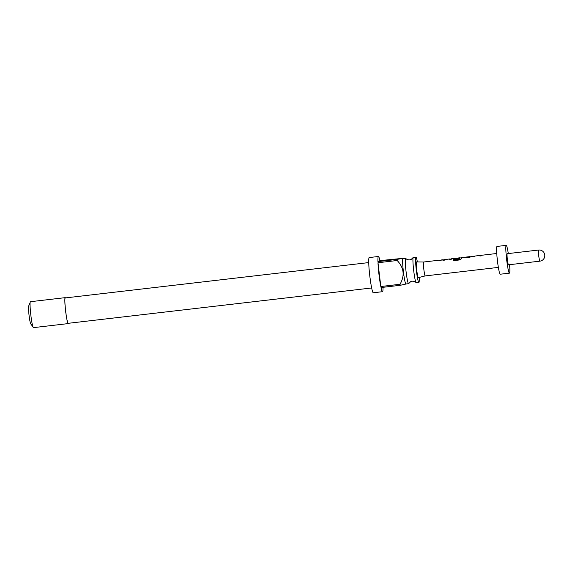 <?xml version="1.0" encoding="UTF-8"?>
<svg xmlns="http://www.w3.org/2000/svg" width="573" height="573" viewBox="0 0 573 573"><rect width="100%" height="100%" fill="white"/><g stroke="black" fill="none" stroke-linecap="round" stroke-linejoin="round"><path stroke-width="0.86" d="M416.27 282.776A12.778 1.11 -96.6 0 1 416.242 282.783A12.778 1.11 -96.6 0 1 416.084 282.69A12.778 1.11 -96.6 0 1 413.656 270.22A12.778 1.11 -96.6 0 1 413.154 257.521A12.778 1.11 -96.6 0 1 413.248 257.413A12.778 1.11 -96.6 0 1 413.283 257.399A12.778 1.11 -96.6 0 1 413.319 257.406M413.154 257.521L411.199 259.433L409.695 259.884C407.732 259.848 406.436 259.347 405.791 258.38A12.778 1.11 83.4 0 0 405.634 258.294A12.778 1.11 83.4 0 0 405.605 258.301A12.778 1.11 83.4 0 0 406.035 271.308A12.778 1.11 83.4 0 0 408.592 283.671A12.778 1.11 83.4 0 0 408.628 283.664A12.778 1.11 83.4 0 0 408.721 283.549L410.676 281.637L412.18 281.193C414.143 281.221 415.439 281.723 416.084 282.69M403.134 258.581A12.871 1.125 83.4 0 0 403.091 258.545A12.871 1.125 83.4 0 0 402.955 258.516A12.871 1.125 83.4 0 0 403.413 271.824A12.871 1.125 83.4 0 0 405.999 284.065A12.871 1.125 83.4 0 0 406.056 284.015A12.871 1.125 83.4 0 0 406.092 283.964M406.056 284.015L400.233 285.304A17.72 1.547 -96.6 0 1 400.018 284.28C404.939 275.642 403.994 267.72 397.182 260.5A17.72 1.547 -96.6 0 1 397.139 259.383L402.783 258.301M397.139 259.383L377.944 261.617A17.72 1.547 -96.6 0 1 378.388 256.496A17.72 1.547 -96.6 0 1 378.431 256.482L369.205 257.556A17.72 1.547 83.4 0 0 369.155 257.571A17.72 1.547 83.4 0 0 369.757 275.613A17.72 1.547 83.4 0 0 373.302 292.76L382.535 291.686A17.72 1.547 -96.6 0 1 381.038 287.539L400.233 285.304M383.036 287.302A17.72 1.547 -96.6 0 1 382.578 291.671A17.72 1.547 -96.6 0 1 382.535 291.686M400.018 284.28L380.823 286.514A17.72 1.547 -96.6 0 1 377.987 262.735L397.182 260.5M403.034 258.602A12.778 1.11 83.4 0 0 402.998 258.595A12.778 1.11 83.4 0 0 402.962 258.609A12.778 1.11 83.4 0 0 403.392 271.616A12.778 1.11 83.4 0 0 405.956 283.979A12.778 1.11 83.4 0 0 405.992 283.972M417.366 261.925A12.778 1.11 83.4 0 0 415.919 257.091A12.778 1.11 83.4 0 0 415.883 257.105A12.778 1.11 83.4 0 0 416.313 270.112A12.778 1.11 83.4 0 0 418.877 282.475A12.778 1.11 83.4 0 0 418.906 282.468A12.778 1.11 83.4 0 0 419.178 277.439M68.23 323.301A12.778 1.11 -96.6 0 1 68.194 323.315A12.778 1.11 -96.6 0 1 65.637 310.953A12.778 1.11 -96.6 0 1 65.207 297.946A12.778 1.11 -96.6 0 1 65.236 297.931A12.778 1.11 -96.6 0 1 65.272 297.931M30.462 301.706A13.057 1.139 83.4 0 0 30.426 301.706A13.057 1.139 83.4 0 0 30.39 301.713A13.057 1.139 83.4 0 0 30.827 315.007A13.057 1.139 83.4 0 0 33.442 327.641A13.057 1.139 83.4 0 0 33.478 327.634M68.431 323.287A13.057 1.139 -96.6 0 1 68.259 323.58A13.057 1.139 -96.6 0 1 68.23 323.595A13.057 1.139 -96.6 0 1 65.609 310.96A13.057 1.139 -96.6 0 1 65.172 297.666A13.057 1.139 -96.6 0 1 65.207 297.652A13.057 1.139 -96.6 0 1 65.472 297.903M32.948 326.861L30.72 323.817A9.046 0.788 -96.6 0 1 29.022 315.014A9.046 0.788 -96.6 0 1 28.65 306.054L30.125 302.58M498.367 267.398L425.216 275.914L418.326 277.654A7.929 0.688 -96.6 0 1 416.743 270.112A7.929 0.688 -96.6 0 1 416.485 261.911L423.605 262.019A6.998 0.609 83.4 0 0 423.597 262.019A6.998 0.609 83.4 0 0 423.827 269.26A6.998 0.609 83.4 0 0 425.216 275.914A6.998 0.609 83.4 0 0 425.223 275.914M479.952 256.009A6.812 0.594 83.4 0 1 480.102 255.63A6.812 0.594 83.4 0 1 480.16 255.651L480.138 255.465A6.998 0.609 83.4 0 0 480.081 255.443L474.859 256.052A6.998 0.609 83.4 0 0 474.688 256.625L473.133 256.804A6.998 0.609 83.4 0 1 473.305 256.231A6.998 0.609 83.4 0 1 473.391 256.274L473.67 256.375M496.748 253.502L481.628 255.264A6.998 0.609 83.4 0 0 481.456 255.837L479.909 256.016A6.998 0.609 83.4 0 1 480.081 255.443M463.392 257.571A6.998 0.609 83.4 0 0 463.228 257.406A6.998 0.609 83.4 0 0 463.134 257.542L469.932 257.177L471.45 256.575A6.998 0.609 83.4 0 1 471.55 256.439L473.305 256.231M470.003 256.618L464.782 257.227A6.998 0.609 83.4 0 0 464.696 257.327L469.917 256.718A6.998 0.609 83.4 0 1 470.003 256.618A6.998 0.609 83.4 0 1 470.161 256.783M459.553 258.896L459.582 259.046A6.812 0.594 83.4 0 1 459.775 257.993A6.812 0.594 83.4 0 1 459.833 258.022L459.811 257.836A6.998 0.609 83.4 0 0 459.754 257.807A6.998 0.609 83.4 0 0 459.553 258.896L453.315 259.676A6.998 0.609 83.4 0 0 453.322 260.665L459.84 259.906L461.272 258.803A6.998 0.609 83.4 0 1 461.473 257.606L463.228 257.406M459.754 257.807L454.532 258.416A6.998 0.609 83.4 0 0 454.446 258.516L458.952 258.008A6.998 0.609 83.4 0 0 458.873 258.466L453.057 258.738M453.515 258.724L453.236 258.624A6.998 0.609 83.4 0 0 453.15 258.581A6.998 0.609 83.4 0 0 453.057 258.717L453.078 258.896M449.719 259.533A6.812 0.594 83.4 0 1 449.869 259.146A6.812 0.594 83.4 0 1 449.927 259.175L449.905 258.989A6.998 0.609 83.4 0 0 449.848 258.96L444.627 259.569A6.998 0.609 83.4 0 0 444.455 260.142L442.908 260.328A6.998 0.609 83.4 0 1 443.072 259.755A6.998 0.609 83.4 0 1 443.158 259.798L443.438 259.898M453.15 258.581L451.395 258.781A6.998 0.609 83.4 0 0 451.223 259.354L449.676 259.533A6.998 0.609 83.4 0 1 449.848 258.96M443.072 259.755L441.317 259.956A6.998 0.609 83.4 0 0 441.146 260.529L439.598 260.708A6.998 0.609 83.4 0 1 439.77 260.135A6.998 0.609 83.4 0 1 439.928 260.307M508.301 253.567A13.988 1.218 83.4 0 0 506.217 245.359L496.992 246.433A13.988 1.218 83.4 0 0 497.45 260.908A13.988 1.218 83.4 0 0 500.229 274.223L509.454 273.149A13.988 1.218 83.4 0 0 509.59 264.683M506.217 245.359A13.988 1.218 83.4 0 0 506.675 259.834A13.988 1.218 83.4 0 0 509.454 273.149M507.191 253.696A5.594 0.487 83.4 0 0 507.37 259.483A5.594 0.487 83.4 0 0 508.48 264.812L539.859 261.159A5.594 0.487 -96.6 0 1 538.749 255.83A5.594 0.487 -96.6 0 1 538.563 250.043L507.191 253.696M378.431 256.482A17.72 1.547 -96.6 0 1 379.928 260.629L402.747 258.351M380.823 286.514L377.987 262.735M377.944 261.617L379.928 260.629M441.203 260.156L439.792 260.321A6.812 0.594 83.4 0 0 439.641 260.708M444.512 259.77L443.094 259.934A6.812 0.594 83.4 0 0 442.95 260.321M454.461 258.616L453.171 258.767A6.812 0.594 83.4 0 0 453.107 258.824M458.909 258.201L454.547 258.523M459.482 259.118L453.315 259.676M453.343 259.827A6.812 0.594 83.4 0 0 453.35 260.665M471.407 256.64L470.025 256.804A6.812 0.594 83.4 0 0 469.939 256.897L469.917 256.718M469.831 256.926L464.789 257.327M464.71 257.42L463.249 257.592A6.812 0.594 83.4 0 0 463.185 257.649M474.738 256.253L473.327 256.418A6.812 0.594 83.4 0 0 473.183 256.797M405.956 283.979L408.592 283.671M416.242 282.783L418.877 282.475M68.194 323.315L371.669 287.975M33.442 327.641L68.23 323.595M423.597 262.019L439.77 260.135M539.859 261.159A5.594 5.594 0 0 0 544.773 254.949A5.594 5.594 0 0 0 538.563 250.043M30.426 301.706L65.207 297.652M65.236 297.931L368.718 262.592M413.283 257.399L415.919 257.091M402.998 258.595L405.634 258.294M449.869 259.146L451.28 258.982M459.775 257.993L461.358 257.814M480.102 255.63L481.513 255.465"/></g></svg>
